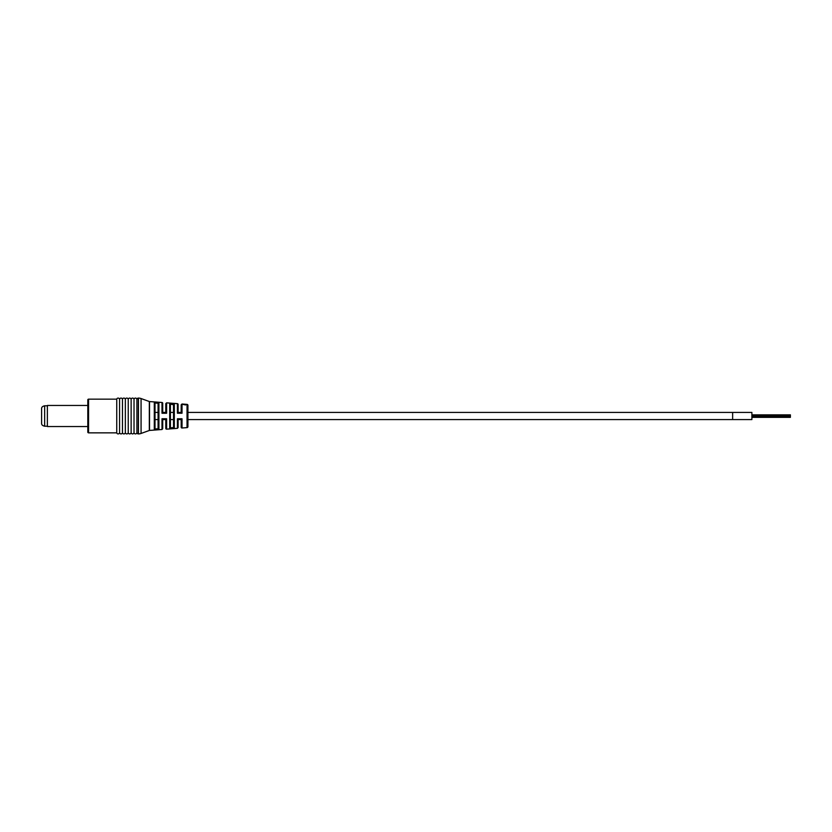 <?xml version="1.0" encoding="UTF-8"?>
<svg xmlns="http://www.w3.org/2000/svg" width="832" height="832" viewBox="0 0 832 832"><rect width="100%" height="100%" fill="white"/><g stroke="black" fill="none" stroke-linecap="round" stroke-linejoin="round"><path stroke-width="1.25" d="M187.928 412.433L732.638 412.433L732.638 419.567L732.638 412.433L751.889 412.433L751.889 419.567L187.928 419.567M790.4 415.459L790.4 416.01L751.889 415.459L790.4 415.501M790.4 416.624L751.889 416.624M141.066 433.451A7.706 7.706 0 0 1 138.455 433.909L138.455 398.091A7.706 7.706 0 0 1 141.066 398.549L141.066 433.451L149.323 430.477L149.323 401.523L141.066 398.549M88.577 399.152L88.577 432.848A0.77 0.77 0 0 1 87.807 432.078L87.807 399.922A0.77 0.77 0 0 1 88.577 399.152L116.74 399.152A1.446 1.446 0 0 1 119.579 399.537A1.446 1.446 0 0 1 121.025 398.091A1.446 1.446 0 0 1 122.47 399.537A1.446 1.446 0 0 1 123.916 398.091A1.446 1.446 0 0 1 125.351 399.537A1.446 1.446 0 0 1 126.797 398.091A1.446 1.446 0 0 1 128.242 399.537A1.446 1.446 0 0 1 129.688 398.091A1.446 1.446 0 0 1 131.134 399.537A1.446 1.446 0 0 1 132.579 398.091A1.446 1.446 0 0 1 134.025 399.537A1.446 1.446 0 0 1 135.46 398.091A1.446 1.446 0 0 1 136.906 399.537A1.446 1.446 0 0 1 138.351 398.091L138.455 398.091M165.786 412.433L162.708 412.433L162.708 403.27L162.708 412.63L162.001 413.244L162.001 402.501L149.531 401.565A0.77 0.77 0 0 1 149.323 401.523M162.708 403.27A0.77 0.77 0 0 0 162.001 402.501M162.708 412.63L166.618 413.244L162.001 413.244M178.1 412.63L181.241 412.63L181.189 404.768L181.189 412.433L178.11 412.433L178.11 404.425L178.11 412.63L177.403 413.223L177.403 403.655L166.618 402.844L166.618 413.244M178.11 404.425A0.77 0.77 0 0 0 177.403 403.655M181.189 427.232L181.189 419.37L182.021 418.777L182.021 427.991A0.77 0.77 0 0 1 181.189 427.232L181.189 419.567L178.11 419.567L178.11 427.575L178.11 419.37L181.241 419.37M182.021 418.777L177.403 418.777L177.403 428.345L166.618 429.156A0.77 0.77 0 0 1 165.786 428.386L165.786 419.37M162.698 419.37L162.001 418.756L166.618 418.756L162.698 419.37L162.708 428.73L162.708 419.567L165.786 419.567M162.001 418.756L162.001 429.499L149.531 430.435A0.77 0.77 0 0 0 149.323 430.477M187.044 427.617L187.044 404.383A0.967 0.967 0 0 1 187.928 405.34L187.928 426.66A0.967 0.967 0 0 1 187.044 427.617L182.021 427.991M88.577 432.848L116.74 432.848A1.446 1.446 0 0 0 119.579 432.463A1.446 1.446 0 0 0 121.025 433.909A1.446 1.446 0 0 0 122.47 432.463A1.446 1.446 0 0 0 123.916 433.909A1.446 1.446 0 0 0 125.351 432.463A1.446 1.446 0 0 0 126.797 433.909A1.446 1.446 0 0 0 128.242 432.463A1.446 1.446 0 0 0 129.688 433.909A1.446 1.446 0 0 0 131.134 432.463A1.446 1.446 0 0 0 132.579 433.909A1.446 1.446 0 0 0 134.025 432.463A1.446 1.446 0 0 0 135.46 433.909A1.446 1.446 0 0 0 136.906 432.463A1.446 1.446 0 0 0 138.351 433.909L138.455 433.909M170.404 404.186L169.697 403.374L169.697 428.626L170.404 427.814L173.534 427.575L174.325 428.262L169.697 428.626L174.325 428.262L174.325 403.738L169.697 403.374L174.325 403.738L173.493 404.685L170.404 404.186L170.414 427.679M155.002 403.01L154.294 402.199L154.294 429.801L155.002 428.99L158.122 428.75L158.912 429.447L154.294 429.801L158.912 429.447L158.912 402.553L154.294 402.199L158.912 402.553L158.122 403.25L155.002 403.01L155.012 428.875M187.044 404.383L182.021 404.009L182.021 413.223L177.403 413.223M185.89 404.3L182.749 404.165L185.858 404.695M185.598 404.955L182.78 404.362L185.598 404.945M136.906 399.537L136.906 432.463M134.025 399.537L134.025 432.463M131.134 399.537L131.134 432.463M128.242 399.537L128.242 432.463M125.351 399.537L125.351 432.463M122.47 399.537L122.47 432.463M119.579 399.537L119.579 432.463M116.74 399.152L116.74 432.848M165.786 412.63L165.786 403.614L166.618 402.844M173.534 427.575L173.493 404.685M158.122 428.75L158.09 417.342M158.09 414.846L158.122 403.25M158.09 428.511L158.09 403.489M177.403 418.777L178.1 419.37M182.021 413.223L181.241 412.63M41.6 423.509L41.6 408.491C41.61 407.16 42.63 406.255 44.658 405.798L44.658 426.202C42.63 425.745 41.61 424.84 41.6 423.467L41.6 423.509M87.807 426.535L47.372 426.535L47.372 405.465L87.807 405.465M166.618 418.756L166.618 429.156M149.531 401.565L149.531 430.435M138.351 398.091L138.351 433.909M790.4 416.01L751.889 416.01M790.4 414.846L751.889 414.846M790.4 417.342L751.889 417.342M790.4 416.822L751.889 416.822M751.889 412.433L750.526 412.433M751.889 419.567L750.526 419.567M173.493 412.433L170.414 412.433M158.09 412.433L155.012 412.433M173.493 419.567L170.414 419.567M158.09 419.567L155.012 419.567M162.001 429.499L162.708 428.73M177.403 428.345L178.11 427.575M182.021 404.009L181.189 404.768M47.372 426.202L44.658 426.202M47.372 405.798L44.658 405.798"/></g></svg>
